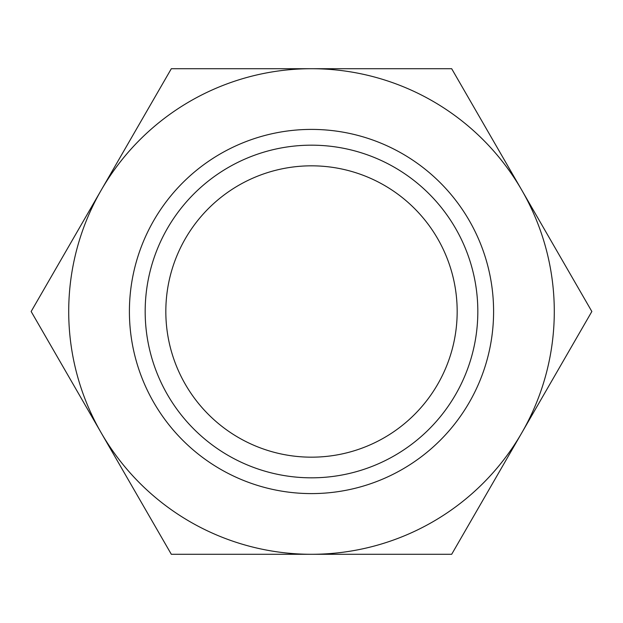 <?xml version="1.0" encoding="UTF-8"?>
<svg xmlns="http://www.w3.org/2000/svg" width="623" height="623" viewBox="0 0 623 623"><rect width="100%" height="100%" fill="white"/><g stroke="black" fill="none" stroke-linecap="round" stroke-linejoin="round"><path stroke-width="0.93" d="M457.173 311.5A145.673 145.673 0 0 0 311.5 165.827A145.673 145.673 0 0 0 165.827 311.5A145.673 145.673 0 0 0 311.5 457.173A145.673 145.673 0 0 0 457.173 311.5M145.175 311.5A166.325 166.325 0 0 0 311.5 477.825A166.325 166.325 0 0 0 477.825 311.5A166.325 166.325 0 0 0 311.5 145.175A166.325 166.325 0 0 0 145.175 311.5M129.405 311.5A182.095 182.095 0 0 0 311.5 493.595A182.095 182.095 0 0 0 493.595 311.5A182.095 182.095 0 0 0 311.5 129.405A182.095 182.095 0 0 0 129.405 311.5M591.85 311.5L451.675 68.709L311.5 68.709A242.791 242.791 0 0 0 101.238 432.892A242.791 242.791 0 0 0 311.5 554.291L451.675 554.291L521.763 432.892A242.791 242.791 0 0 0 311.5 68.709L171.325 68.709L31.15 311.5L171.325 554.291L311.5 554.291A242.791 242.791 0 0 0 521.763 432.892L591.85 311.5"/></g></svg>
